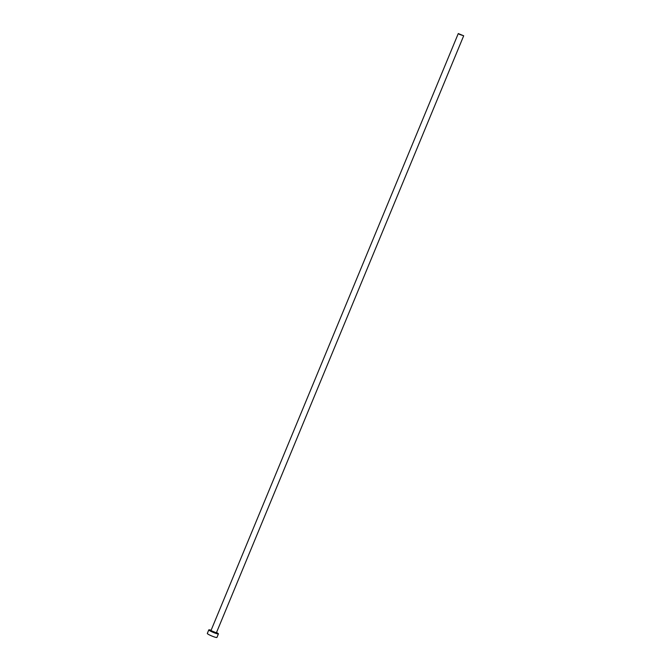 <?xml version="1.0" encoding="UTF-8"?>
<svg xmlns="http://www.w3.org/2000/svg" width="671" height="671" viewBox="0 0 671 671"><rect width="100%" height="100%" fill="white"/><g stroke="black" fill="none" stroke-linecap="round" stroke-linejoin="round"><path stroke-width="1.01" d="M459.543 34.414L463.686 35.789L458.276 33.55L459.543 34.414M211.105 630.27A5.209 0.629 22.5 0 0 208.798 629.876A5.209 0.629 22.5 0 0 211.063 631.411A5.209 0.629 22.5 0 0 218.419 633.869A5.209 0.629 22.5 0 0 216.515 632.518M208.798 629.876L207.314 633.466A5.209 0.629 22.5 0 0 209.578 634.992A5.209 0.629 22.5 0 0 216.934 637.45L218.419 633.869M216.305 632.803L212.044 631.587L211.046 630.623M211.063 630.639L216.288 632.803M463.686 35.789L216.414 632.753M458.276 33.55L211.004 630.514"/></g></svg>

